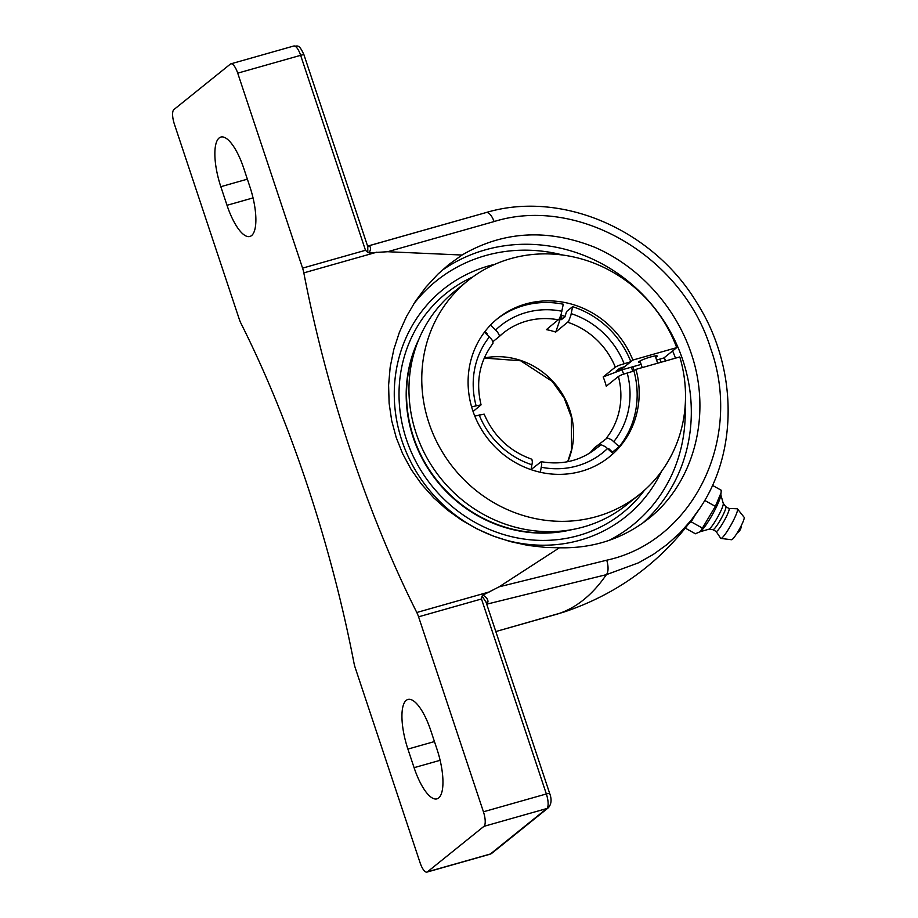 <?xml version="1.0" encoding="UTF-8"?>
<svg xmlns="http://www.w3.org/2000/svg" width="918" height="918" viewBox="0 0 918 918"><rect width="100%" height="100%" fill="white"/><g stroke="black" fill="none" stroke-linecap="round" stroke-linejoin="round"><path stroke-width="1.38" d="M367.521 245.99L368.164 245.99A3.133 2.961 76.2 0 0 368.164 245.99A3.133 2.961 76.2 0 0 368.256 245.967A708.948 230.682 -105.8 0 0 368.095 246.001M427.455 871.836L483.935 826.349L546.853 808.517A4.934 4.624 51.2 0 0 548.402 807.714C551.443 804.088 551.879 799.348 549.687 793.485A4.934 0.643 161.6 0 0 546.348 793.955A12.542 4.085 74.2 0 1 546.853 808.517L490.373 854.004L427.455 871.836A12.542 4.085 74.2 0 1 426.95 872.1A12.542 4.085 74.2 0 1 420.1 862.782L355.243 667.811A12.542 4.085 74.2 0 1 353.992 663.06A469.373 152.732 -105.8 0 0 307.346 485.324A469.373 152.732 -105.8 0 0 241.021 323.446A12.542 4.085 74.2 0 1 239.242 319.12L174.386 124.148A12.542 4.085 74.2 0 1 173.881 109.586L230.372 64.099A12.542 4.085 74.2 0 1 230.877 63.835A12.542 4.085 74.2 0 1 237.716 73.153L300.634 55.321A4.934 0.643 -18.4 0 1 303.973 54.839C298.625 42.859 297.352 46.818 293.794 46.003A12.542 4.085 74.2 0 1 300.634 55.321L365.49 250.293L367.82 252.496L367.751 246.127A3.133 2.743 126.3 0 0 369.885 246.517L368.256 245.967L485.932 212.609A12.542 5.382 -105.7 0 1 485.989 212.586L367.854 246.035M367.82 252.496L369.07 252.863C370.7 249.937 370.975 247.826 369.885 246.517M369.07 252.875L387.625 251.727L494.068 221.571A12.542 5.382 -105.7 0 0 485.989 212.586C561.265 189.934 652.824 229.328 696.98 302.951C737.188 366.259 738.692 450.44 700.205 507.757L700.205 507.757C666.537 558.133 620.981 592.936 563.549 612.191L495.823 631.55M486.907 604.744A708.948 230.682 -105.8 0 0 487.355 604.021A3.133 2.846 32.1 0 0 486.747 604.274M494.068 221.571C577.812 195.259 682.51 256.225 710.704 348.588C743.362 439.802 692.493 541.609 606.718 560.198A12.542 5.336 76 0 1 606.373 574.657L487.355 604.021L487.986 601.519A3.133 2.329 6.5 0 0 486.333 603.023M489.248 611.79L488.984 611.009M487.986 601.519C487.825 599.11 486.138 596.975 482.925 595.128L482.099 596.023L486.115 602.392L549.687 793.485M482.099 596.023L481.491 598.984L546.348 793.955L483.43 811.787L418.574 616.816L481.491 598.984M606.718 560.198L499.105 586.832L482.914 595.116M557.914 613.913L557.444 614.05A12.542 2.731 74.1 0 1 557.444 614.05A708.948 230.682 -105.8 0 0 606.373 574.657L638.538 562.803L653.364 554.392L667.202 544.385L679.882 532.933L691.323 520.058L700.193 507.769M489.856 591.777L416.795 612.49A12.542 4.085 74.2 0 1 418.574 616.816M499.105 586.832L559.406 547.782L546.176 547.484L528.125 545.441L510.351 541.597L493.264 536.043L477.234 529.009L461.903 520.345L447.238 509.903L433.675 497.808L421.557 484.245L411.149 469.454L402.681 453.79L396.243 437.634L391.722 420.834L389.117 403.22L388.601 385.17L390.184 367.085L393.833 349.356L399.364 332.362L406.525 316.458L415.257 301.54L425.757 287.3L437.886 274.172L448.638 264.682L462.029 255.032C503.064 231.061 547.277 228.467 594.657 247.252C639.008 266.427 675.533 306.612 691.254 353.51C712.047 414.236 694.444 482.501 648.705 518.544C622.989 538.774 593.235 548.528 559.406 547.782M462.029 255.032L387.625 251.727M416.795 612.49A469.373 152.732 74.2 0 1 350.469 450.6A469.373 152.732 74.2 0 1 303.824 272.875L376.885 252.163M494.917 264.304A145.767 136.541 51.2 0 0 401.889 440.606A145.767 136.541 51.2 0 0 527.116 544.259A145.767 136.541 51.2 0 0 661.58 471.278M665.561 360.969A145.767 136.541 51.2 0 0 664.288 357.641M483.43 811.787A12.542 4.085 74.2 0 1 483.935 826.349M237.716 73.153L302.573 268.125A12.542 4.085 74.2 0 1 303.824 272.875M436.991 749.237A41.987 13.667 74.2 0 1 436.991 798.855A41.987 13.667 74.2 0 1 414.087 767.678L407.902 749.088A41.987 13.667 74.2 0 1 407.913 699.47A41.987 13.667 74.2 0 1 430.817 730.648L436.991 749.237M249.914 186.847A41.987 13.667 74.2 0 1 249.914 236.465A41.987 13.667 74.2 0 1 227.01 205.288L220.825 186.698A41.987 13.667 74.2 0 1 220.825 137.08A41.987 13.667 74.2 0 1 243.729 168.246L249.914 186.847M685.379 528.171L695.385 533.771L700.227 531.683L702.419 528.102L691.174 521.826L694.846 515.641M712.483 485.37L721.261 490.269L721.055 492.817L715.351 506.357L702.419 528.102M688.993 523.57L691.174 521.826M704.726 500.425L715.351 506.357M700.652 531.35A21.653 2.995 -60.8 0 0 700.709 531.304A21.653 2.995 -60.8 0 0 700.778 531.247A21.653 2.995 -60.8 0 0 712.586 514.264A21.653 2.995 -60.8 0 0 720.756 495.422L721.055 492.817M700.182 531.717L708.857 529.227A14.906 2.066 -60.8 0 0 709.522 528.837A14.906 2.066 -60.8 0 0 718.312 515.95A14.906 2.066 -60.8 0 0 723.269 503.454L720.825 494.756M712.884 529.652A13.173 1.825 -60.8 0 0 712.999 529.686A13.173 1.825 -60.8 0 0 713.756 529.319A13.173 1.825 -60.8 0 0 721.755 517.488A13.173 1.825 -60.8 0 0 725.817 506.725L723.235 503.339M716.051 531.384A13.173 1.825 -60.8 0 0 716.143 531.476A13.173 1.825 -60.8 0 0 717.004 531.143A13.173 1.825 -60.8 0 0 725.197 518.957A13.173 1.825 -60.8 0 0 728.995 508.469L725.782 506.679M716.086 531.442L720.687 538.281A16.937 2.341 -60.8 0 0 720.94 538.441A16.937 2.341 -60.8 0 0 721.927 537.971A16.937 2.341 -60.8 0 0 732.231 522.721A16.937 2.341 -60.8 0 0 737.441 508.905A16.937 2.341 -60.8 0 0 737.177 508.779L728.938 508.446M720.94 538.441L731.566 539.738A12.886 1.79 -60.8 0 0 732.323 539.382A12.886 1.79 -60.8 0 0 740.16 527.781A12.886 1.79 -60.8 0 0 744.119 517.282L737.441 508.905M640.489 362.392A9.88 1.274 -18.4 0 1 638.469 362.277A9.88 1.274 -18.4 0 1 650.541 356.987A9.88 1.274 -18.4 0 1 657.219 356.035A9.88 1.274 -18.4 0 1 655.681 357.343M639.616 494.377A137.08 128.405 -128.8 0 1 453.63 468.134A137.08 128.405 -128.8 0 1 467.664 280.839L454.858 291.144A137.08 128.405 51.2 0 0 440.835 478.45A137.08 128.405 51.2 0 0 626.81 504.682L639.616 494.377A137.08 128.405 -128.8 0 0 679.813 356.93L635.956 369.369L633.925 370.987L621.819 374.728L618.502 376.369L606.27 386.214A74.094 69.401 -128.8 0 0 603.183 376.919L615.416 367.074L618.721 365.433L630.838 361.692L624.779 366.58L619.478 368.428L616.104 371.147L617.688 371.044A86.315 80.841 51.2 0 0 617.332 370.161M641.154 364.4L620.063 370.379L632.858 360.063L676.715 347.635L663.921 357.94L656.577 360.028M632.858 360.063A88.92 83.286 51.2 0 0 525.807 303.95A88.92 83.286 51.2 0 0 497.866 318.351A88.92 83.286 51.2 0 0 488.766 439.848A88.92 83.286 51.2 0 0 609.403 456.866A88.92 83.286 51.2 0 0 635.956 369.369M467.664 280.839A137.08 128.405 -128.8 0 1 510.729 258.624A137.08 128.405 -128.8 0 1 676.715 347.635M611.113 451.828A88.92 83.286 51.2 0 0 611.526 451.254M620.063 370.379A88.92 83.286 51.2 0 0 619.317 368.554M565.018 316.446A88.92 83.286 51.2 0 0 560.921 315.069M418.906 339.167A133.374 124.928 51.2 0 0 413.169 437.404A133.374 124.928 51.2 0 0 572.224 529.571M417.679 342.219A133.374 124.928 51.2 0 0 413.513 437.129A133.374 124.928 51.2 0 0 568.988 530.122M563.067 318.385A86.315 80.841 51.2 0 0 561.346 317.812L561.38 319.659L564.926 316.894L566.532 311.546L572.602 306.669L570.847 315.436L568.621 321.346L555.723 332.075L561.541 315.264M486.689 334.267L487.24 333.831L485.048 331.432M623.586 374.062A91.1 85.328 51.2 0 0 622.048 369.816L603.183 376.919M622.048 369.816L617.688 371.044M630.838 361.692A88.92 83.286 51.2 0 0 572.602 306.669M555.723 332.075A74.094 69.401 -128.8 0 0 546.394 329.631L559.291 318.902L561.162 314.289L563.273 304.225A88.92 83.286 51.2 0 0 496.868 319.177M531.052 469.649L532.383 462.041L531.878 459.252C509.582 451.289 493.677 436.245 484.165 414.144L474.79 416.095M608.393 457.669A88.92 83.286 51.2 0 0 612.949 453.561L605.478 446.733L601.152 444.748L591.731 451.771M631.309 367.189A101.267 94.852 -128.8 0 1 632.8 371.308M561.346 317.812L561.816 315.344M608.209 449.086L608.76 448.638L612.444 452.126L619.18 446.699A88.92 83.286 51.2 0 0 633.925 370.987M490.499 325.11L497.487 331.949L499.381 335.449L499.105 336.676L492.955 341.622M492.805 343.573L493.023 341.817L491.727 339.442L484.486 332.178M595.587 448.673L594.256 447.915A74.094 69.401 -128.8 0 1 589.735 453.079M531.063 469.591L541.161 461.674L541.712 464.485L540.346 472.265M471.6 406.823L481.078 404.838L473.068 411.494M594.256 447.915L607.395 437.897L611.721 439.883L619.18 446.699M634.212 370.757A103.734 97.17 51.2 0 0 632.766 366.775M644.425 490.292A140.833 131.905 -128.8 0 1 431.758 485.748A140.833 131.905 -128.8 0 1 472.678 277.007M659.858 359.099A140.833 131.905 -128.8 0 1 661.063 362.243M665.355 361.026A147.201 137.884 51.2 0 0 664.104 357.791M491.922 853.201L489.856 854.268A12.542 4.085 74.2 0 0 490.373 854.004A4.934 4.624 51.2 0 0 491.922 853.201L548.402 807.714M413.559 304.168A156.668 146.742 -128.8 0 1 563.032 255.089M672.63 350.928A156.668 146.742 -128.8 0 1 675.476 358.158M685.103 406.685A156.668 146.742 -128.8 0 1 608.921 540.472M642.944 522.916A161.602 151.367 51.2 0 0 682.866 360.258A161.602 151.367 51.2 0 0 441.569 270.718M365.49 250.293L302.573 268.125M440.135 760.299L414.087 767.678M434.444 741.572L407.902 749.088M253.047 197.909L227.01 205.288M247.367 179.171L220.825 186.698M485.266 331.88A86.315 80.841 51.2 0 0 484.693 332.373M609.208 450.027A86.315 80.841 51.2 0 0 609.609 449.453M541.322 467.239A81.507 76.343 51.2 0 0 607.555 448.466M479.15 414.856A81.507 76.343 51.2 0 0 531.992 464.795M600.142 445A74.094 69.401 -128.8 0 1 596.069 448.581C580.187 460.916 561.885 465.277 541.161 461.674M567.783 461.697A74.094 69.401 51.2 0 0 569.711 409.841A74.094 69.401 51.2 0 0 484.279 357.986M499.151 336.631A74.094 69.401 -128.8 0 1 503.121 333.154A74.094 69.401 -128.8 0 1 526.404 321.139A74.094 69.401 -128.8 0 1 558.523 319.866M567.852 322.31A74.094 69.401 -128.8 0 1 615.312 367.154M618.399 376.449A74.094 69.401 -128.8 0 1 606.385 438.15M624.091 363.608A81.507 76.343 51.2 0 0 571.237 313.669M561.908 311.236A81.507 76.343 51.2 0 0 526.106 312.545A81.507 76.343 51.2 0 0 495.674 329.998M489.432 336.86A81.507 76.343 51.2 0 0 476.052 405.561M613.798 441.615A81.507 76.343 51.2 0 0 627.178 372.903M367.544 245.932L303.973 54.839M557.444 614.05L495.651 631.595M230.877 63.835L293.794 46.003M426.95 872.1L489.856 854.268M737.246 532.83A7.987 7.987 0 0 0 741.216 525.739M712.93 529.686L716.143 531.476M712.999 529.686L708.753 529.261M640.018 360.981L642.21 367.59M655.211 355.92L657.644 363.218M499.105 336.676L503.121 333.154M492.943 343.435C479.517 361.302 475.558 381.773 481.078 404.861M567.668 461.72L571.547 449.809L571.329 417.001L564.157 398.056L552.292 381.44L520.621 360.763L484.222 358.089"/></g></svg>
